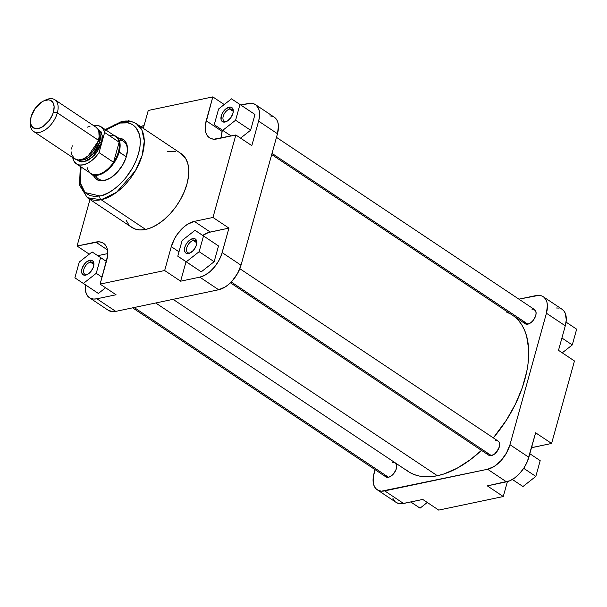 <?xml version="1.0" encoding="UTF-8"?>
<svg xmlns="http://www.w3.org/2000/svg" width="607" height="607" viewBox="0 0 607 607"><rect width="100%" height="100%" fill="white"/><g stroke="black" fill="none" stroke-linecap="round" stroke-linejoin="round"><path stroke-width="0.91" d="M385.604 476.67L388.495 477.246A8.475 4.818 123.7 0 1 384.481 474.56M524.972 323.569L527.862 324.146A8.475 4.818 123.7 0 1 523.849 321.467M488.514 455.038L491.404 455.614A8.475 4.818 123.7 0 1 487.383 452.928M392.957 498.453L394.436 500.889M396.492 502.626L399.042 503.575L401.986 503.719L422.753 499.447L438.717 510.1L503.271 496.534L507.406 481.624L503.271 496.534L487.315 485.873L509.819 480.767L514.956 477.717L519.865 473.217L524.129 467.64L527.377 461.472L535.632 432.799L528.834 457.291L509.971 444.703L506.473 453.034L501.003 460.622L494.379 466.32L487.618 469.257L381.606 491.154L378.844 490.608L376.53 489.257L374.754 487.163L373.586 484.401L373.229 477.314L375.058 469.651L374.056 473.27A24.022 13.642 123.7 0 0 377.228 489.781L396.09 502.376A24.022 13.642 -56.3 0 0 403.579 503.476L422.753 499.447L438.717 510.1L503.271 496.534L487.315 485.873L506.488 481.844L487.618 469.257L384.717 490.888L403.579 503.476L384.717 490.888A24.022 13.642 123.7 0 1 377.228 489.781M543.257 296.724L562.128 309.312A24.022 13.642 -56.3 0 1 565.292 325.83L546.429 313.235L509.971 444.703L546.429 313.235A24.022 13.642 123.7 0 0 543.257 296.724A24.022 13.642 123.7 0 0 535.776 295.617L518.917 299.16L538.879 295.351L541.641 295.897L543.955 297.248L545.731 299.342L546.899 302.104L547.408 305.427L546.429 313.235L565.292 325.83L558.501 350.322L565.292 325.83L566.278 319.859L565.261 313.235L563.782 310.799L561.725 309.069M559.176 308.113L556.224 307.977M531.482 447.746L551.596 443.451L574.465 360.975L551.596 443.451L535.632 432.799L551.596 443.451L532.9 447.382L531.793 446.638L532.9 447.382A24.728 14.044 -56.3 0 0 531.482 447.746M496.625 440.629L495.532 440.728A8.475 4.818 123.7 0 1 499.637 444.908A8.475 4.818 123.7 0 1 492.823 455.121A8.475 4.818 123.7 0 1 491.404 455.614L494.986 453.679L498.779 448.421L499.637 444.187L499.045 442.04L497.603 440.826M533.083 309.168L531.99 309.267A8.475 4.818 123.7 0 1 536.095 313.44A8.475 4.818 123.7 0 1 529.281 323.652A8.475 4.818 123.7 0 1 527.862 324.146L530.245 323.114L532.582 321.103L535.237 316.953L536.042 314.054L535.913 311.55L534.061 309.358M395.81 463.224A8.475 4.818 123.7 0 1 396.728 466.54A8.475 4.818 123.7 0 1 389.914 476.753A8.475 4.818 123.7 0 1 388.495 477.246L390.885 476.207L393.222 474.196L395.87 470.053L396.728 465.819L395.514 462.936M393.723 462.261L392.623 462.359A8.475 4.818 123.7 0 1 394.618 462.428M558.501 350.322L574.465 360.975L558.501 350.322M487.618 469.257L506.488 481.844A24.022 13.642 -56.3 0 0 528.834 457.291L509.971 444.703A24.022 13.642 123.7 0 1 487.618 469.257M540.192 460.645L535.822 476.404L522.961 486.526L512.338 479.469L522.961 486.526L512.369 479.454L522.961 486.526L535.822 476.404L523.697 468.308L535.822 476.404L540.192 460.645L529.828 453.733L540.192 460.645M576.65 329.184L572.28 344.935L562.257 352.826L572.28 344.935L561.915 338.016L572.28 344.935L576.65 329.184L566.073 322.12L576.65 329.184M427.282 502.467L420.052 508.158L410.734 501.974L420.052 508.158L410.78 501.966L420.052 508.158L427.282 502.467M155.711 302.984L408.079 471.411A93.971 53.363 -56.3 0 0 437.366 475.729L173.071 299.334L437.366 475.729A93.971 53.363 -56.3 0 0 481.472 450.356L470.501 459.59L457.094 468.24L443.808 473.999L437.366 475.729L431.152 476.662L425.211 476.791L419.612 476.116L414.406 474.644L409.634 472.39L405.355 469.37M493.324 437.882A93.971 53.363 -56.3 0 0 514.349 316.497L518.879 320.891L522.066 325.337L524.66 330.443L526.626 336.149L528.644 349.154L528.022 363.851L526.732 371.666L522.248 387.835L515.381 404.209L506.397 420.165L493.324 437.882M506.079 311.861L510.851 314.115M229.795 109.04A7.064 4.014 -56.3 0 0 223.224 116.263A7.064 4.014 -56.3 0 0 226.358 121.446L225.045 122.037A8.475 4.818 123.7 0 1 221.282 115.823A8.475 4.818 123.7 0 1 229.173 107.158L229.795 109.04L233.141 111.278L229.795 109.04A7.064 4.014 123.7 0 1 231.995 109.366A7.064 4.014 123.7 0 1 233.217 111.976A7.064 4.014 -56.3 0 0 229.795 109.04L229.173 107.158L231.244 107.257L232.686 108.471L233.278 110.618L232.936 113.372L230.804 117.712L227.428 121.005L225.045 122.037L222.154 121.468L221.115 119.754L221.282 115.823L222.519 112.879L225.592 109.093L229.173 107.158A8.475 4.818 123.7 0 1 233.278 111.339A8.475 4.818 123.7 0 1 226.464 121.544A8.475 4.818 123.7 0 1 225.045 122.037L226.358 121.446A7.064 4.014 123.7 0 1 224.15 121.119A7.064 4.014 123.7 0 1 223.831 114.617A7.064 4.014 123.7 0 1 229.795 109.04M193.337 240.509A7.064 4.014 -56.3 0 0 186.766 247.732A7.064 4.014 -56.3 0 0 189.9 252.914L188.587 253.506A8.475 4.818 123.7 0 1 184.824 247.292A8.475 4.818 123.7 0 1 192.715 238.619L193.337 240.509L196.683 242.739L193.337 240.509A7.064 4.014 123.7 0 1 195.537 240.835A7.064 4.014 123.7 0 1 196.759 243.437A7.064 4.014 -56.3 0 0 193.337 240.509L192.715 238.619L194.786 238.718L196.228 239.94L196.82 242.087L195.962 246.313L193.307 250.463L189.763 253.127L187.487 253.605L185.696 252.929L184.657 251.215L184.824 247.292L186.061 244.348L189.126 240.554L192.715 238.619A8.475 4.818 123.7 0 1 196.82 242.8A8.475 4.818 123.7 0 1 190.006 253.013A8.475 4.818 123.7 0 1 188.587 253.506L189.9 252.914A7.064 4.014 123.7 0 1 187.692 252.588A7.064 4.014 123.7 0 1 187.373 246.085A7.064 4.014 123.7 0 1 193.337 240.509M90.428 262.141A7.064 4.014 -56.3 0 0 83.857 269.364A7.064 4.014 -56.3 0 0 86.991 274.546L85.678 275.138A8.475 4.818 123.7 0 1 81.915 268.924A8.475 4.818 123.7 0 1 89.806 260.251L90.428 262.141L93.774 264.371L90.428 262.141A7.064 4.014 123.7 0 1 92.636 262.467A7.064 4.014 123.7 0 1 93.857 265.069A7.064 4.014 -56.3 0 0 90.428 262.141L89.806 260.251L91.877 260.35L93.319 261.571L93.918 263.719L93.053 267.945L90.405 272.095L88.068 274.106L84.585 275.237L82.795 274.561L81.755 272.847L81.915 268.924L84.047 264.576L86.224 262.186L89.806 260.251A8.475 4.818 123.7 0 1 93.91 264.432A8.475 4.818 123.7 0 1 87.097 274.645A8.475 4.818 123.7 0 1 85.678 275.138L86.991 274.546A7.064 4.014 123.7 0 1 84.79 274.22A7.064 4.014 123.7 0 1 84.472 267.717A7.064 4.014 123.7 0 1 90.428 262.141M95.534 175.377A22.611 12.838 -56.3 0 0 105.481 179.998L104.176 180.59A24.022 13.642 123.7 0 1 93.364 175.082M105.481 130.179L114.366 124.913L120.133 123.046A2.823 2.011 -101.9 0 1 121.468 121.575A2.823 2.011 78.1 0 0 120.133 123.046C128.889 119.822 145.657 126.605 138.563 153.51C130.687 180.575 107.849 195.682 99.905 195.97A2.823 2.011 78.1 0 0 101.157 199.741L116.491 192.351L135.437 170.742L142.106 155.551L144.291 141.074L141.939 130.179L136.59 123.896A44.372 25.198 123.7 0 1 138.586 164.725A44.372 25.198 123.7 0 1 101.157 199.741L145.657 229.446A44.372 25.198 -56.3 0 0 183.094 194.422A44.372 25.198 -56.3 0 0 181.091 153.594L136.59 123.896C132.273 121.127 127.242 120.353 121.483 121.567L105.254 129.564M93.554 175.567L95.033 178.01L98.304 180.317L102.583 180.833L105.481 179.998A22.611 12.838 -56.3 0 0 108.736 178.928A22.611 12.838 123.7 0 1 105.481 179.998A22.611 12.838 123.7 0 1 98.433 178.959M121.468 121.575A2.823 2.011 -101.9 0 1 122.758 121.855A44.372 25.198 123.7 0 1 136.59 123.896M140.756 126.681L144.117 125.376A24.022 13.642 123.7 0 0 140.756 126.681M97.757 255.684L107.758 253.582L97.757 255.684M116.066 294.759L96.892 298.788L93.781 299.061L91.02 298.515L88.705 297.164L86.27 293.765L85.253 288.978L85.458 284.88A24.022 13.642 123.7 0 0 89.404 297.688A24.022 13.642 123.7 0 0 96.892 298.788L116.066 294.759L100.102 284.106L107.568 256.063L107.735 252.193L107.204 248.771L106.005 245.926L104.176 243.771L101.794 242.383L98.949 241.814L77.066 246.025L89.973 199.475L77.066 246.025L95.754 242.094L107.469 249.917L95.754 242.094A24.728 14.044 123.7 0 1 103.463 243.232A24.728 14.044 123.7 0 1 106.726 260.228L100.102 284.106L164.664 270.532L100.102 284.106L116.066 294.759M98.372 293.454L105.595 287.771L98.372 293.454L83.371 283.446L96.24 273.325L100.603 257.573L92.112 251.943L79.251 262.065L74.881 277.816L98.372 293.454M180.628 281.185L186.03 261.693L180.628 281.185L199.802 277.156L180.628 281.185L164.664 270.532L180.628 281.185M255.441 104.624A24.022 13.642 123.7 0 1 258.605 121.134L251.814 145.634L258.605 121.134L277.475 133.73A24.022 13.642 -56.3 0 0 274.303 117.219L255.441 104.624A24.022 13.642 123.7 0 0 247.952 103.524L240.797 105.026L251.055 103.251L253.825 103.797L256.131 105.148L258.574 108.547L259.417 111.612L259.432 117.09L258.605 121.134L277.475 133.73L241.017 265.198L222.147 252.603L228.945 228.111L212.981 217.458L235.85 134.982L217.162 138.904A24.728 14.044 123.7 0 1 209.453 137.774A24.728 14.044 123.7 0 1 206.19 120.778L212.814 96.9L148.252 110.466L143.29 128.365L148.252 110.466L212.814 96.9L205.348 124.943L205.181 128.805L205.712 132.227L206.911 135.073L208.74 137.235L211.122 138.624L213.968 139.185L235.85 134.982L212.981 217.458L194.293 221.38L210.257 232.041A24.728 14.044 -56.3 0 0 202.738 235.425L208.558 232.489L228.945 228.111L221.494 254.69L218.657 260.934L214.696 266.769L209.954 271.678L204.84 275.244L199.802 277.156L218.664 289.751L225.425 286.815L228.816 284.266L232.049 281.117L237.519 273.529L241.017 265.198L277.475 133.73L278.454 125.922L277.938 122.599L276.777 119.837L274.258 117.181M201.274 271.83L214.142 261.708L218.512 245.949L214.142 261.708L201.274 271.83L192.783 266.192L201.274 271.83L186.281 261.814L199.142 251.693L203.512 235.941L195.022 230.311L182.153 240.433L177.783 256.184L201.274 271.83M221.123 138.077L222.154 131.431A24.728 14.044 -56.3 0 0 221.123 138.077M240.569 138.13L250.6 130.239L254.97 114.488L250.6 130.239L240.569 138.13M229.241 134.731L214.248 124.723L222.739 130.353L235.599 120.232L239.97 104.48L231.479 98.842L218.611 108.964L214.248 124.723L231.153 135.968L222.739 130.353L235.599 120.232L250.6 130.239L235.599 120.232L239.97 104.48L254.97 114.488L231.479 98.842L218.611 108.964L214.248 124.723L229.241 134.731M80.541 166.591L79.471 185.097L87.325 197.707L131.825 227.405A44.372 25.198 -56.3 0 0 145.657 229.446L101.157 199.741A44.372 25.198 123.7 0 1 87.325 197.707L101.157 199.741A2.823 2.011 -101.9 0 1 99.905 195.97L94.533 196.44L89.753 195.492L85.754 193.163L82.689 189.536L80.67 184.756L79.783 179.004L80.056 172.509L81.095 166.963L80.215 182.775L85.079 192.548L99.905 195.97L102.758 195.204L108.63 192.662L114.556 188.838L120.307 183.891L125.672 178.003L132.523 167.919L136.044 160.734L138.563 153.51L139.989 146.507L140.263 140.012L139.367 134.261L135.945 127.516L132.394 124.518L127.978 122.872L120.133 123.046L105.808 129.936M118.008 138.153A24.022 13.642 123.7 0 1 127.5 150.27A24.022 13.642 123.7 0 1 108.19 179.194A24.022 13.642 123.7 0 1 104.176 180.59L110.937 177.661L117.553 171.963L123.031 164.368L125.869 158.124L127.508 150.066L126.484 143.449L125.012 141.006L122.955 139.276L118.737 138.146M123.54 141.348A22.611 12.838 123.7 0 1 127.462 150.877A22.611 12.838 -56.3 0 0 119.116 140.042M272.687 116.392L269.925 115.846M108.221 310.245L112.652 311.649L115.755 311.383L218.664 289.751L115.755 311.383L96.892 298.788L115.755 311.383A24.022 13.642 -56.3 0 1 108.266 310.276L89.404 297.688M194.293 221.38L187.328 224.4L183.838 227.026L177.487 233.999L174.877 238.081L171.28 246.662L164.664 270.532L171.28 246.662L178.997 251.806L171.28 246.662A24.728 14.044 123.7 0 1 194.293 221.38L212.981 217.458L228.945 228.111L210.257 232.041L194.293 221.38M126.044 220.159L128.767 224.673M130.543 226.441L134.815 228.93L139.921 229.947L145.657 229.446L151.811 227.45L158.146 224.029L164.414 219.324L170.377 213.505L175.802 206.812L180.491 199.483L184.247 191.812L186.941 184.096L188.466 176.622L188.754 169.679L187.806 163.541L185.651 158.435L181.068 153.579M175.643 151.378L167.259 151.56M235.85 134.982L251.814 145.634L235.85 134.982M212.814 96.9L224.249 104.533L212.814 96.9M89.275 254.174L77.066 246.025L89.275 254.174M241.017 265.198L222.147 252.603A24.022 13.642 123.7 0 1 199.802 277.156L218.664 289.751A24.022 13.642 -56.3 0 0 241.017 265.198M206.19 120.778L222.154 131.431L206.19 120.778M227.026 121.248A7.064 4.014 123.7 0 1 226.358 121.446A7.064 4.014 -56.3 0 0 227.026 121.248M190.568 252.717A7.064 4.014 123.7 0 1 189.9 252.914A7.064 4.014 -56.3 0 0 190.568 252.717M87.666 274.349A7.064 4.014 123.7 0 1 86.991 274.546A7.064 4.014 -56.3 0 0 87.666 274.349M192.783 266.192L177.783 256.184L186.281 261.814L199.142 251.693L214.142 261.708L199.142 251.693L203.512 235.941L218.512 245.949L195.022 230.311L182.153 240.433L177.783 256.184L192.783 266.192M89.874 287.824L74.881 277.816L83.371 283.446L96.24 273.325L102.022 277.187L96.24 273.325L100.603 257.573L106.392 261.435L92.112 251.943L79.251 262.065L74.881 277.816L89.874 287.824M129.761 121.263L128.57 120.474L127.834 121.059L128.57 120.474L129.761 121.263M98.349 140.657L98.213 141.188A17.307 9.826 123.7 0 1 88.136 155.961L98.213 141.188L99.662 142.159L98.911 131.765A17.307 9.826 -56.3 0 1 99.662 142.159L98.213 141.188A17.307 9.826 123.7 0 0 98.349 140.657M97.773 129.048L102.219 135.126L101.597 142.599A1.411 0.584 15.5 0 1 99.662 142.159A1.411 0.584 -164.5 0 0 101.597 142.599L100.466 145.855L96.9 152.182L94.609 155.013L89.449 159.451L86.778 160.893L81.755 161.948L79.6 161.523L77.195 159.884L83.918 161.788L92.651 156.97L101.597 142.599L102.242 139.443L102.363 136.514L101.05 131.772L97.773 129.048M30.471 120.558L30.35 122.94A19.075 10.835 -56.3 0 0 41.488 131.787A19.075 10.835 -56.3 0 0 57.339 112.841L53.462 111.961A16.252 9.226 123.7 0 1 39.963 128.092A16.252 9.226 123.7 0 1 30.471 120.558A16.252 9.226 123.7 0 1 31.132 116.658L30.471 121.939L30.82 124.185L32.808 127.47L36.238 128.752L38.34 128.57L42.915 126.59L49.379 120.285L52.475 114.791L53.462 111.961L54.129 106.68L52.991 102.56L50.222 100.231L48.355 99.859L44 100.777L41.678 102.029L35.214 108.334L31.132 116.658A16.252 9.226 123.7 0 1 43.537 100.99A16.252 9.226 123.7 0 1 53.462 111.961L57.339 112.841A19.075 10.835 123.7 0 1 46.754 128.73A19.075 10.835 123.7 0 1 33.643 131.469A19.075 10.835 123.7 0 1 30.456 121.681M76.383 163.814L90.891 173.503A22.254 12.641 -56.3 0 0 113.562 162.297L99.055 152.607A22.254 12.641 123.7 0 1 76.383 163.814A22.254 12.641 123.7 0 1 72.84 158.116L74.183 161.538L76.49 163.89L79.6 165.013L83.318 164.838L87.393 163.374L91.551 160.718L95.527 157.054L99.055 152.607L104.632 132.485L103.289 129.063L100.982 126.719L97.864 125.596L93.91 125.824A22.254 12.641 123.7 0 1 101.088 126.787A22.254 12.641 123.7 0 1 104.632 132.485L119.147 142.175A22.254 12.641 123.7 0 1 118.54 151.773L126.317 156.75L119.2 152A22.611 12.838 123.7 0 1 106.65 170.833A22.611 12.838 123.7 0 1 91.118 174.072A22.611 12.838 123.7 0 1 89.434 172.525A22.611 12.838 -56.3 0 0 105.208 171.895A22.611 12.838 -56.3 0 0 119.2 152L118.54 151.773A22.254 12.641 123.7 0 1 113.562 162.297A22.254 12.641 123.7 0 1 87.727 169.171A22.254 12.641 123.7 0 1 87.355 167.805M80.139 159.891A17.307 9.826 -56.3 0 0 99.662 142.159L93.349 153.465L86.816 158.662L80.139 159.891M33.643 131.469L74.76 158.913A19.075 10.835 -56.3 0 0 87.871 156.174A19.075 10.835 -56.3 0 0 98.455 140.285L57.339 112.841L98.455 140.285A19.075 10.835 -56.3 0 0 95.936 127.174L54.82 99.73A19.075 10.835 123.7 0 1 57.339 112.841A19.075 10.835 -56.3 0 0 45.684 99.965L43.537 100.99M110.391 135.217A22.254 12.641 123.7 0 1 119.147 142.175A22.254 12.641 -56.3 0 0 115.603 136.476L101.088 126.787M44.561 100.55A19.075 10.835 123.7 0 1 54.82 99.73M95.898 127.151L97.902 129.253L98.827 131.453L99.108 137.076L97.295 143.609L93.668 150.05L91.331 152.934L88.774 155.43L83.349 158.928L78.242 160.005L74.206 158.495L71.869 154.633L71.467 151.993M71.588 149.011L72.241 145.794M87.347 127.159L89.995 126.302M119.2 152A22.611 12.838 -56.3 0 0 114.139 135.498A22.611 12.838 123.7 0 1 116.218 136.461A22.611 12.838 123.7 0 1 119.2 152M119.147 142.175L113.562 162.297L99.055 152.607L104.632 132.485L119.147 142.175L113.562 162.297L116.536 157.114L118.54 151.773L119.427 146.666L119.147 142.175M231.244 281.974L491.404 455.614L231.244 281.974M272.019 153.396L527.862 324.146L272.019 153.396M134.177 307.506L388.495 477.246L134.177 307.506M101.301 180.871L91.118 174.072M126.408 143.26L116.218 136.461M239.833 268.696L498.188 441.13M230.417 282.801L488.779 455.235M276.473 137.349L534.646 309.661M271.701 154.55L525.237 323.766M132.614 307.84L385.87 476.867"/></g></svg>
